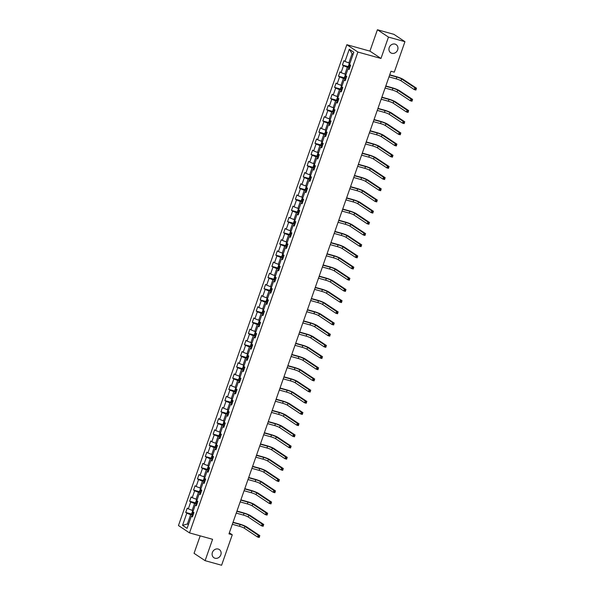 <?xml version="1.0" encoding="UTF-8"?>
<svg xmlns="http://www.w3.org/2000/svg" width="595" height="595" viewBox="0 0 595 595"><rect width="100%" height="100%" fill="white"/><g stroke="black" fill="none" stroke-linecap="round" stroke-linejoin="round"><path stroke-width="0.89" d="M218.224 549.051A4.901 4.336 -56.4 0 1 219.332 549.557A4.901 4.336 -56.4 0 1 220.567 555.44A4.901 4.336 -56.4 0 1 215.003 558.229A4.901 4.336 -56.4 0 1 213.903 557.723A4.901 4.336 -56.4 0 1 212.66 551.833A4.901 4.336 -56.4 0 1 218.224 549.051M395.05 44.112A4.901 4.336 -56.4 0 1 396.151 44.618A4.901 4.336 -56.4 0 1 397.393 50.508A4.901 4.336 -56.4 0 1 391.83 53.29A4.901 4.336 -56.4 0 1 390.722 52.791A4.901 4.336 -56.4 0 1 389.487 46.901A4.901 4.336 -56.4 0 1 395.05 44.112M200.18 535.857L194.059 553.328L205.104 560.668L221.593 565.25L232.266 534.779L229.328 532.822M346.848 44.707L178.463 525.549L189.508 532.889L357.9 52.048L346.848 44.707L369.926 51.118L380.978 58.459L388.461 37.091L377.416 29.75L369.926 51.118M377.416 29.75L393.897 34.331L404.95 41.672L388.461 37.091M192.713 516.118L191.352 516.17L192.438 516.899L193.948 512.593L192.862 511.871L195.272 504.984L196.357 505.713L197.867 501.406L196.774 500.685L199.184 493.805L200.277 494.527L201.779 490.221L200.694 489.499L203.103 482.619L204.197 483.341L205.699 479.042L204.613 478.313L207.023 471.433L208.109 472.155L209.618 467.856L208.525 467.127L210.935 460.247L212.028 460.969L213.531 456.67L212.445 455.941L214.855 449.061L215.948 449.783L217.45 445.484L216.364 444.755L218.774 437.875L219.86 438.597L221.37 434.298L220.276 433.569L222.686 426.689L223.78 427.411L225.282 423.112L224.196 422.383L226.606 415.503L227.699 416.225L229.201 411.926L228.116 411.197L230.525 404.317L231.611 405.039L233.121 400.74L232.028 400.011L234.437 393.131L235.531 393.853L237.041 389.554L235.947 388.825L238.357 381.945L239.45 382.667L240.953 378.368L239.867 377.639L242.277 370.759L243.362 371.481L244.872 367.182L243.779 366.453L246.189 359.573L247.282 360.295L248.792 355.996L247.699 355.274L250.108 348.387L251.202 349.109L252.704 344.81L251.618 344.089L254.028 337.201L255.114 337.923L256.624 333.624L255.53 332.903L257.947 326.015L259.033 326.737L260.543 322.438L259.45 321.716L261.859 314.829L262.953 315.558L264.455 311.252L263.369 310.531L265.779 303.643L266.865 304.372L268.375 300.066L267.281 299.345L269.699 292.457L270.784 293.186L272.294 288.88L271.201 288.159L273.611 281.271L274.704 282L276.206 277.694L275.121 276.972L277.53 270.085L278.616 270.814L280.126 266.508L279.033 265.787L281.45 258.899L282.536 259.628L284.046 255.322L282.952 254.601L285.362 247.713L286.455 248.442L287.958 244.136L286.872 243.414L289.282 236.527L290.367 237.256L291.877 232.95L290.791 232.229L293.201 225.341L294.287 226.07L295.797 221.764L294.704 221.042L297.113 214.155L298.207 214.884L299.709 210.578L298.623 209.857L301.033 202.977L302.126 203.698L303.629 199.392L302.543 198.671L304.952 191.791L306.038 192.512L307.548 188.206L306.455 187.485L308.864 180.605L309.958 181.326L311.46 177.027L310.374 176.298L312.784 169.419L313.877 170.14L315.38 165.841L314.294 165.113L316.704 158.233L317.789 158.954L319.299 154.655L318.206 153.927L320.616 147.047L321.709 147.768L323.211 143.469L322.126 142.74L324.535 135.861L325.629 136.582L327.131 132.283L326.045 131.554L328.455 124.675L329.541 125.396L331.051 121.097L329.957 120.369L332.367 113.489L333.46 114.21L334.97 109.911L333.877 109.183L336.287 102.303L337.38 103.024L338.882 98.725L337.796 97.996L340.206 91.117L341.292 91.838L342.802 87.539L341.709 86.811L344.118 79.931L345.212 80.652L346.721 76.353L345.628 75.625L348.038 68.745L349.131 69.466L350.634 65.167L349.548 64.446L353.817 52.256L349.272 49.236L352.106 53.632L348.841 62.951L349.957 63.263M191.352 516.17L187.083 528.36L182.546 525.348L186.815 513.158L185.722 512.429L192.118 514.206M349.272 49.236L345.003 61.426L343.917 60.705L342.408 65.004L343.501 65.725L341.091 72.612L339.998 71.883L338.495 76.19L339.581 76.911L337.172 83.798L336.086 83.069L334.576 87.376L335.669 88.097L333.252 94.984L332.166 94.255L330.656 98.562L331.75 99.283L329.34 106.17L328.247 105.441L326.744 109.748L327.83 110.469L325.42 117.356L324.334 116.627L322.825 120.934L323.918 121.655L321.501 128.542L320.415 127.813L318.905 132.12L319.998 132.841L317.589 139.728L316.495 138.999L314.993 143.306L316.079 144.027L313.669 150.914L312.583 150.185L311.073 154.492L312.159 155.213L309.75 162.1L308.664 161.371L307.154 165.678L308.247 166.399L305.837 173.286L304.744 172.557L303.242 176.864L304.328 177.585L301.918 184.472L300.825 183.743L299.322 188.05L300.408 188.771L297.998 195.651L296.912 194.929L295.403 199.236L296.496 199.957L294.086 206.837L292.993 206.115L291.49 210.414L292.576 211.143L290.167 218.023L289.073 217.301L287.571 221.6L288.657 222.329L286.247 229.209L285.161 228.487L283.651 232.786L284.745 233.515L282.335 240.395L281.242 239.673L279.732 243.972L280.825 244.701L278.415 251.581L277.322 250.859L275.82 255.158L276.906 255.887L274.496 262.767L273.41 262.045L271.9 266.344L272.993 267.073L270.584 273.953L269.49 273.231L267.981 277.53L269.074 278.259L266.664 285.139L265.571 284.417L264.068 288.716L265.154 289.445L262.745 296.325L261.659 295.603L260.149 299.902L261.242 300.631L258.832 307.511L257.739 306.789L256.229 311.088L257.323 311.817L254.913 318.697L253.82 317.975L252.317 322.274L253.403 322.996L250.993 329.883L249.907 329.161L248.398 333.46L249.491 334.182L247.074 341.069L245.988 340.347L244.478 344.646L245.571 345.368L243.162 352.255L242.068 351.533L240.566 355.832L241.652 356.554L239.242 363.441L238.156 362.719L236.646 367.018L237.74 367.74L235.322 374.627L234.237 373.898L232.727 378.204L233.82 378.926L231.41 385.813L230.317 385.084L228.815 389.39L229.901 390.112L227.491 396.999L226.405 396.27L224.895 400.576L225.988 401.298L223.571 408.185L222.485 407.456L220.976 411.762L222.069 412.484L219.659 419.371L218.566 418.642L217.063 422.948L218.149 423.67L215.74 430.557L214.654 429.828L213.144 434.134L214.23 434.856L211.82 441.743L210.734 441.014L209.224 445.32L210.318 446.042L207.908 452.929L206.815 452.2L205.312 456.506L206.398 457.228L203.988 464.115L202.895 463.386L201.393 467.692L202.479 468.414L200.069 475.301L198.983 474.572L197.473 478.878L198.566 479.6L196.157 486.479L195.063 485.758L193.561 490.064L194.647 490.786L192.237 497.665L191.144 496.944L189.641 501.243L190.727 501.972L188.317 508.851L187.232 508.13L185.722 512.429M404.95 41.672L394.277 72.144L390.974 71.229L228.971 533.864L232.266 534.779M193.271 510.689L192.155 510.384L194.565 503.496L196.908 504.151M196.633 504.932L195.272 504.984M188.317 508.851L192.155 510.384M190.727 501.972L194.565 503.496M197.19 499.51L196.067 499.198L198.477 492.31L200.82 492.965M200.552 493.746L199.184 493.805M192.237 497.665L196.067 499.198M194.647 490.786L198.477 492.31M201.103 488.324L199.987 488.012L202.397 481.124L204.739 481.779M204.464 482.56L203.103 482.619M196.157 486.479L199.987 488.012M198.566 479.6L202.397 481.124M205.022 477.138L203.907 476.826L206.316 469.938L208.659 470.593M208.384 471.374L207.023 471.433M200.069 475.301L203.907 476.826M202.479 468.414L206.316 469.938M208.942 465.952L207.819 465.64L210.228 458.752L212.571 459.407M212.303 460.188L210.935 460.247M203.988 464.115L207.819 465.64M206.398 457.228L210.228 458.752M212.854 454.766L211.738 454.454L214.148 447.566L216.491 448.221M216.216 449.002L214.855 449.061M207.908 452.929L211.738 454.454M210.318 446.042L214.148 447.566M216.773 443.58L215.658 443.268L218.067 436.38L220.41 437.035M220.135 437.816L218.774 437.875M211.82 441.743L215.658 443.268M214.23 434.856L218.067 436.38M220.693 432.394L219.57 432.082L221.98 425.194L224.33 425.849M224.055 426.63L222.686 426.689M215.74 430.557L219.57 432.082M218.149 423.67L221.98 425.194M224.605 421.208L223.489 420.896L225.899 414.008L228.242 414.663M227.967 415.444L226.606 415.503M219.659 419.371L223.489 420.896M222.069 412.484L225.899 414.008M228.525 410.022L227.409 409.71L229.819 402.822L232.162 403.477M231.886 404.258L230.525 404.317M223.571 408.185L227.409 409.71M225.988 401.298L229.819 402.822M232.444 398.836L231.321 398.524L233.731 391.644L236.081 392.291M235.806 393.072L234.437 393.131M227.491 396.999L231.321 398.524M229.901 390.112L233.731 391.644M236.364 387.65L235.241 387.338L237.65 380.458L239.993 381.105M239.718 381.886L238.357 381.945M231.41 385.813L235.241 387.338M233.82 378.926L237.65 380.458M240.276 376.464L239.16 376.152L241.57 369.272L243.913 369.919M243.638 370.7L242.277 370.759M235.322 374.627L239.16 376.152M237.74 367.74L241.57 369.272M244.195 365.278L243.072 364.966L245.482 358.086L247.832 358.733M247.557 359.514L246.189 359.573M239.242 363.441L243.072 364.966M241.652 356.554L245.482 358.086M248.115 354.092L246.992 353.78L249.402 346.9L251.745 347.547M251.477 348.328L250.108 348.387M243.162 352.255L246.992 353.78M245.571 345.368L249.402 346.9M252.027 342.906L250.912 342.594L253.321 335.714L255.664 336.361M255.389 337.142L254.028 337.201M247.074 341.069L250.912 342.594M249.491 334.182L253.321 335.714M255.947 331.72L254.824 331.408L257.241 324.528L259.584 325.175M259.308 325.956L257.947 326.015M250.993 329.883L254.824 331.408M253.403 322.996L257.241 324.528M259.866 320.534L258.743 320.222L261.153 313.342L263.496 313.989M263.228 314.77L261.859 314.829M254.913 318.697L258.743 320.222M257.323 311.817L261.153 313.342M263.778 309.348L262.663 309.036L265.072 302.156L267.415 302.803M267.14 303.584L265.779 303.643M258.832 307.511L262.663 309.036M261.242 300.631L265.072 302.156M267.698 298.162L266.575 297.85L268.992 290.97L271.335 291.617M271.06 292.398L269.699 292.457M262.745 296.325L266.575 297.85M265.154 289.445L268.992 290.97M271.618 286.976L270.494 286.664L272.904 279.784L275.247 280.431M274.979 281.212L273.611 281.271M266.664 285.139L270.494 286.664M269.074 278.259L272.904 279.784M275.53 275.79L274.414 275.478L276.824 268.598L279.167 269.245M278.891 270.033L277.53 270.085M270.584 273.953L274.414 275.478M272.993 267.073L276.824 268.598M279.449 264.604L278.326 264.292L280.743 257.412L283.086 258.066M282.811 258.847L281.45 258.899M274.496 262.767L278.326 264.292M276.906 255.887L280.743 257.412M283.369 253.418L282.246 253.113L284.655 246.226L286.998 246.88M286.731 247.661L285.362 247.713M278.415 251.581L282.246 253.113M280.825 244.701L284.655 246.226M287.281 242.232L286.165 241.927L288.575 235.04L290.918 235.694M290.643 236.475L289.282 236.527M282.335 240.395L286.165 241.927M284.745 233.515L288.575 235.04M291.2 231.046L290.085 230.741L292.495 223.854L294.837 224.508M294.562 225.289L293.201 225.341M286.247 229.209L290.085 230.741M288.657 222.329L292.495 223.854M295.12 219.86L293.997 219.555L296.407 212.668L298.75 213.322M298.482 214.103L297.113 214.155M290.167 218.023L293.997 219.555M292.576 211.143L296.407 212.668M299.032 208.674L297.916 208.369L300.326 201.482L302.669 202.136M302.394 202.917L301.033 202.977M294.086 206.837L297.916 208.369M296.496 199.957L300.326 201.482M302.952 197.495L301.836 197.183L304.246 190.296L306.589 190.95M306.313 191.731L304.952 191.791M297.998 195.651L301.836 197.183M300.408 188.771L304.246 190.296M306.871 186.309L305.748 185.997L308.158 179.11L310.501 179.764M310.233 180.545L308.864 180.605M301.918 184.472L305.748 185.997M304.328 177.585L308.158 179.11M310.783 175.123L309.668 174.811L312.078 167.924L314.42 168.578M314.145 169.359L312.784 169.419M305.837 173.286L309.668 174.811M308.247 166.399L312.078 167.924M314.703 163.937L313.587 163.625L315.997 156.738L318.34 157.392M318.065 158.173L316.704 158.233M309.75 162.1L313.587 163.625M312.159 155.213L315.997 156.738M318.623 152.751L317.499 152.439L319.909 145.552L322.259 146.206M321.984 146.987L320.616 147.047M313.669 150.914L317.499 152.439M316.079 144.027L319.909 145.552M322.535 141.565L321.419 141.253L323.829 134.366L326.172 135.02M325.896 135.801L324.535 135.861M317.589 139.728L321.419 141.253M319.998 132.841L323.829 134.366M326.454 130.379L325.339 130.067L327.748 123.18L330.091 123.834M329.816 124.615L328.455 124.675M321.501 128.542L325.339 130.067M323.918 121.655L327.748 123.18M330.374 119.193L329.251 118.881L331.66 111.994L334.011 112.648M333.736 113.429L332.367 113.489M325.42 117.356L329.251 118.881M327.83 110.469L331.66 111.994M334.293 108.007L333.17 107.695L335.58 100.808L337.923 101.462M337.648 102.243L336.287 102.303M329.34 106.17L333.17 107.695M331.75 99.283L335.58 100.808M338.205 96.821L337.09 96.509L339.5 89.629L341.842 90.276M341.567 91.057L340.206 91.117M333.252 94.984L337.09 96.509M335.669 88.097L339.5 89.629M342.125 85.635L341.002 85.323L343.412 78.443L345.762 79.09M345.487 79.871L344.118 79.931M337.172 83.798L341.002 85.323M339.581 76.911L343.412 78.443M346.045 74.449L344.921 74.137L347.331 67.257L349.674 67.904M349.406 68.685L348.038 68.745M341.091 72.612L344.921 74.137M343.501 65.725L347.331 67.257M345.003 61.426L348.841 62.951M205.104 560.668L212.586 539.301L189.508 532.889M380.978 58.459L357.9 52.048M353.103 54.294L352.106 53.632M188.503 524.314L187.38 524.002L188.377 524.664M192.988 515.337L190.645 514.682L187.38 524.002L182.546 525.348M186.815 513.158L190.645 514.682M342.408 65.004L348.811 66.781M338.495 76.19L344.892 77.967M334.576 87.376L340.972 89.153M330.656 98.562L337.06 100.339M326.744 109.748L333.141 111.525M322.825 120.934L329.221 122.711M318.905 132.12L325.309 133.897M314.993 143.306L321.389 145.083M311.073 154.492L317.47 156.269M307.154 165.678L313.558 167.455M303.242 176.864L309.638 178.641M299.322 188.05L305.718 189.827M295.403 199.236L301.799 201.006M291.49 210.414L297.887 212.192M287.571 221.6L293.967 223.378M283.651 232.786L290.048 234.564M279.732 243.972L286.136 245.75M275.82 255.158L282.216 256.936M271.9 266.344L278.296 268.122M267.981 277.53L274.384 279.308M264.068 288.716L270.465 290.494M260.149 299.902L266.545 301.68M256.229 311.088L262.633 312.866M252.317 322.274L258.713 324.052M248.398 333.46L254.794 335.238M244.478 344.646L250.882 346.424M240.566 355.832L246.962 357.61M236.646 367.018L243.043 368.796M232.727 378.204L239.13 379.982M228.815 389.39L235.211 391.168M224.895 400.576L231.291 402.354M220.976 411.762L227.379 413.54M217.063 422.948L223.46 424.726M213.144 434.134L219.54 435.912M209.224 445.32L215.628 447.098M205.312 456.506L211.708 458.284M201.393 467.692L207.789 469.47M197.473 478.878L203.869 480.656M193.561 490.064L199.957 491.834M189.641 501.243L196.038 503.02M349.905 63.42L349.258 63.658L348.506 65.814L348.856 66.923L349.853 67.406M389.004 76.859L396.203 78.86A3.83 0.498 -160.7 0 1 400.993 80.764L414.261 89.585L414.894 87.792L416.537 88.253L403.269 79.433A5.749 0.744 19.3 0 0 396.084 76.569L389.725 74.799M350.626 65.182L349.934 64.877L349.637 65.733L350.329 66.045M389.636 75.067L396.828 77.06A3.83 0.498 -160.7 0 1 401.618 78.971L414.894 87.792L415.585 88.729L415.332 89.443L415.994 89.629L416.247 88.908L415.585 88.729M416.247 88.908L415.912 90.046L414.261 89.585L415.332 89.443M415.912 90.046L415.994 89.629M345.985 74.606L345.345 74.844L344.587 77L344.936 78.109L345.933 78.592M385.091 88.045L392.284 90.038A3.83 0.498 -160.7 0 1 397.073 91.95L410.349 100.771L410.974 98.978L412.625 99.439L399.349 90.619A5.749 0.744 19.3 0 0 392.164 87.755L385.813 85.985M346.714 76.368L346.022 76.063L345.717 76.919L346.409 77.231M385.716 86.253L392.908 88.246A3.83 0.498 -160.7 0 1 397.698 90.157L410.974 98.978L411.666 99.915L411.42 100.629L412.075 100.815L412.328 100.094L411.666 99.915M412.328 100.094L411.993 101.232L410.349 100.771L411.42 100.629M411.993 101.232L412.075 100.815M342.073 85.792L341.426 86.03L340.675 88.186L341.009 89.272L342.013 89.778M381.172 99.231L388.364 101.224A3.83 0.498 -160.7 0 1 393.154 103.136L406.43 111.957L407.054 110.164L408.705 110.625L395.43 101.805A5.749 0.744 19.3 0 0 388.245 98.941L381.893 97.171M341.009 89.272L341.842 86.9M342.794 87.554L342.103 87.242L341.805 88.105L342.497 88.417M381.804 97.439L388.996 99.432A3.83 0.498 -160.7 0 1 393.786 101.343L407.054 110.164L407.754 111.101L407.501 111.815L408.163 112.001L408.408 111.28L407.754 111.101M408.408 111.28L408.073 112.418L406.43 111.957L407.501 111.815M408.073 112.418L408.163 112.001M338.153 96.978L337.506 97.216L336.755 99.365L337.105 100.481L338.101 100.964M377.252 110.417L384.452 112.41A3.83 0.498 -160.7 0 1 389.242 114.322L402.51 123.143L403.142 121.35L404.786 121.811L391.517 112.99A5.749 0.744 19.3 0 0 384.333 110.127L377.974 108.357M338.875 98.74L338.183 98.428L337.886 99.291L338.577 99.603M377.885 108.625L385.077 110.618A3.83 0.498 -160.7 0 1 389.866 112.529L403.142 121.35L403.834 122.287L403.581 123.001L404.243 123.187L404.496 122.466L403.834 122.287M404.496 122.466L404.161 123.604L402.51 123.143L403.581 123.001M404.161 123.604L404.243 123.187M334.234 108.164L333.594 108.402L332.836 110.551L333.185 111.667L334.182 112.15M373.34 121.603L380.532 123.596A3.83 0.498 -160.7 0 1 385.322 125.508L398.59 134.329L399.223 132.536L400.874 132.997L387.598 124.169A5.749 0.744 19.3 0 0 380.413 121.313L374.062 119.543M334.963 109.926L334.271 109.614L333.966 110.477L334.658 110.789M373.965 119.811L381.157 121.804A3.83 0.498 -160.7 0 1 385.947 123.715L399.223 132.536L399.914 133.466L399.662 134.187L400.323 134.373L400.576 133.652L399.914 133.466M400.576 133.652L400.242 134.79L398.59 134.329L399.662 134.187M400.242 134.79L400.323 134.373M330.322 119.35L329.675 119.588L328.923 121.737L329.266 122.853L330.262 123.336M369.421 132.789L376.613 134.782A3.83 0.498 -160.7 0 1 381.402 136.694L394.678 145.515L395.303 143.722L396.954 144.183L383.678 135.355A5.749 0.744 19.3 0 0 376.494 132.499L370.142 130.729M331.043 121.112L330.351 120.8L330.054 121.663L330.746 121.975M370.045 130.997L377.245 132.99A3.83 0.498 -160.7 0 1 382.035 134.901L395.303 143.722L396.002 144.652L395.749 145.373L396.404 145.552L396.657 144.838L396.002 144.652M396.657 144.838L396.322 145.976L394.678 145.515L395.749 145.373M396.322 145.976L396.404 145.552M326.402 130.528L325.755 130.774L325.004 132.923L325.339 134.009L326.35 134.522M365.501 143.975L372.701 145.968A3.83 0.498 -160.7 0 1 377.49 147.88L390.759 156.701L391.391 154.908L393.035 155.362L379.766 146.541A5.749 0.744 19.3 0 0 372.582 143.685L366.222 141.915M325.339 134.009L326.172 131.644M327.124 132.298L326.432 131.986L326.134 132.849L326.826 133.161M366.133 142.183L373.325 144.176A3.83 0.498 -160.7 0 1 378.115 146.087L391.391 154.908L392.083 155.838L391.83 156.559L392.492 156.738L392.745 156.024L392.083 155.838M392.745 156.024L392.41 157.162L390.759 156.701L391.83 156.559M392.41 157.162L392.492 156.738M322.483 141.714L321.843 141.96L321.084 144.109L321.434 145.225L322.43 145.708M361.589 155.161L368.781 157.154A3.83 0.498 -160.7 0 1 373.571 159.066L386.839 167.887L387.471 166.094L389.115 166.548L375.847 157.727A5.749 0.744 19.3 0 0 368.662 154.871L362.31 153.101M323.211 143.484L322.52 143.172L322.215 144.035L322.907 144.347M362.214 153.369L369.406 155.362A3.83 0.498 -160.7 0 1 374.196 157.273L387.471 166.094L388.163 167.024L387.91 167.745L388.572 167.924L388.825 167.21L388.163 167.024M388.825 167.21L388.49 168.34L386.839 167.887L387.91 167.745M388.49 168.34L388.572 167.924M318.57 152.9L317.923 153.146L317.172 155.295L317.514 156.411L318.511 156.894M357.669 166.347L364.861 168.34A3.83 0.498 -160.7 0 1 369.651 170.252L382.927 179.073L383.552 177.28L385.203 177.734L371.927 168.913A5.749 0.744 19.3 0 0 364.742 166.05L358.391 164.287M319.292 154.67L318.6 154.358L318.295 155.221L318.994 155.533M358.294 164.555L365.494 166.548A3.83 0.498 -160.7 0 1 370.283 168.459L383.552 177.28L384.251 178.21L383.998 178.931L384.653 179.11L384.906 178.396L384.251 178.21M384.906 178.396L384.571 179.526L382.927 179.073L383.998 178.931M384.571 179.526L384.653 179.11M314.651 164.086L314.004 164.332L313.253 166.481L313.602 167.597L314.599 168.08M353.75 177.533L360.942 179.526A3.83 0.498 -160.7 0 1 365.739 181.438L379.008 190.259L379.632 188.466L381.283 188.92L368.015 180.099A5.749 0.744 19.3 0 0 360.83 177.236L354.471 175.473M315.372 165.856L314.681 165.544L314.383 166.407L315.075 166.712M354.382 175.741L361.574 177.734A3.83 0.498 -160.7 0 1 366.364 179.645L379.632 188.466L380.331 189.396L380.079 190.117L380.74 190.296L380.993 189.582L380.331 189.396M380.993 189.582L380.659 190.712L379.008 190.259L380.079 190.117M380.659 190.712L380.74 190.296M310.731 175.272L310.092 175.518L309.333 177.667L309.683 178.783L310.679 179.266M349.838 188.719L357.03 190.712A3.83 0.498 -160.7 0 1 361.82 192.624L375.088 201.445L375.72 199.652L377.364 200.106L364.095 191.285A5.749 0.744 19.3 0 0 356.911 188.422L350.552 186.659M311.46 177.042L310.769 176.73L310.464 177.593L311.155 177.898M350.462 186.919L357.654 188.92A3.83 0.498 -160.7 0 1 362.444 190.831L375.72 199.652L376.412 200.582L376.159 201.303L376.821 201.482L377.074 200.768L376.412 200.582M377.074 200.768L376.739 201.898L375.088 201.445L376.159 201.303M376.739 201.898L376.821 201.482M306.812 186.458L306.172 186.704L305.421 188.853L305.756 189.939L306.76 190.452M345.918 199.898L353.11 201.898A3.83 0.498 -160.7 0 1 357.9 203.81L371.176 212.631L371.801 210.838L373.452 211.292L360.176 202.471A5.749 0.744 19.3 0 0 352.991 199.608L346.64 197.845M305.756 189.939L306.589 187.574M307.541 188.228L306.849 187.916L306.544 188.779L307.236 189.084M346.543 198.105L353.742 200.106A3.83 0.498 -160.7 0 1 358.532 202.017L371.801 210.838L372.492 211.768L372.247 212.489L372.901 212.668L373.154 211.954L372.492 211.768M373.154 211.954L372.82 213.084L371.176 212.631L372.247 212.489M372.82 213.084L372.901 212.668M302.9 197.644L302.253 197.89L301.501 200.039L301.851 201.155L302.848 201.638M341.999 211.084L349.191 213.084A3.83 0.498 -160.7 0 1 353.98 214.996L367.256 223.817L367.881 222.024L369.532 222.478L356.264 213.657A5.749 0.744 19.3 0 0 349.072 210.794L342.72 209.031M303.621 199.414L302.929 199.102L302.632 199.965L303.324 200.27M342.631 209.291L349.823 211.292A3.83 0.498 -160.7 0 1 354.613 213.203L367.881 222.024L368.58 222.954L368.327 223.675L368.989 223.854L369.235 223.14L368.58 222.954M369.235 223.14L368.907 224.27L367.256 223.817L368.327 223.675M368.907 224.27L368.989 223.854M298.98 208.83L298.34 209.076L297.582 211.225L297.931 212.341L298.928 212.817M338.086 222.27L345.279 224.27A3.83 0.498 -160.7 0 1 350.068 226.182L363.337 235.003L363.969 233.21L365.613 233.664L352.344 224.843A5.749 0.744 19.3 0 0 345.159 221.98L338.8 220.217M299.709 210.6L299.017 210.288L298.712 211.151L299.404 211.456M338.711 220.477L345.903 222.478A3.83 0.498 -160.7 0 1 350.693 224.389L363.969 233.21L364.661 234.14L364.408 234.861L365.07 235.04L365.323 234.326L364.661 234.14M365.323 234.326L364.988 235.456L363.337 235.003L364.408 234.861M364.988 235.456L365.07 235.04M295.061 220.016L294.421 220.262L293.67 222.411L294.012 223.527L295.008 224.003M334.167 233.456L341.359 235.456A3.83 0.498 -160.7 0 1 346.149 237.368L359.425 246.189L360.049 244.396L361.701 244.85L348.425 236.029A5.749 0.744 19.3 0 0 341.24 233.166L334.888 231.403M295.789 221.786L295.098 221.474L294.793 222.337L295.484 222.642M334.792 231.663L341.984 233.664A3.83 0.498 -160.7 0 1 346.781 235.575L360.049 244.396L360.741 245.326L360.496 246.04L361.15 246.226L361.403 245.512L360.741 245.326M361.403 245.512L361.068 246.642L359.425 246.189L360.496 246.04M361.068 246.642L361.15 246.226M291.148 231.202L290.501 231.448L289.75 233.597L290.1 234.713L291.096 235.189M330.247 244.642L337.439 246.642A3.83 0.498 -160.7 0 1 342.229 248.554L355.505 257.375L356.13 255.582L357.781 256.036L344.512 247.215A5.749 0.744 19.3 0 0 337.32 244.352L330.969 242.589M291.87 232.972L291.178 232.66L290.881 233.523L291.572 233.828M330.88 242.849L338.072 244.85A3.83 0.498 -160.7 0 1 342.861 246.754L356.13 255.582L356.829 256.512L356.576 257.226L357.238 257.412L357.483 256.698L356.829 256.512M357.483 256.698L357.156 257.828L355.505 257.375L356.576 257.226M357.156 257.828L357.238 257.412M287.229 242.388L286.589 242.634L285.831 244.783L286.18 245.899L287.177 246.375M326.335 255.828L333.527 257.828A3.83 0.498 -160.7 0 1 338.317 259.732L351.586 268.561L352.218 266.768L353.861 267.222L340.593 258.401A5.749 0.744 19.3 0 0 333.408 255.538L327.049 253.775M287.958 244.158L287.266 243.846L286.961 244.709L287.653 245.014M326.96 254.035L334.152 256.036A3.83 0.498 -160.7 0 1 338.942 257.94L352.218 266.768L352.909 267.698L352.657 268.412L353.318 268.598L353.571 267.884L352.909 267.698M353.571 267.884L353.237 269.014L351.586 268.561L352.657 268.412M353.237 269.014L353.318 268.598M283.309 253.574L282.67 253.82L281.918 255.969L282.261 257.085L283.257 257.561M322.416 267.014L329.608 269.014A3.83 0.498 -160.7 0 1 334.397 270.918L347.673 279.747L348.298 277.954L349.949 278.408L336.673 269.587A5.749 0.744 19.3 0 0 329.489 266.724L323.137 264.961M284.038 255.337L283.346 255.032L283.041 255.895L283.733 256.2M323.04 265.221L330.232 267.222A3.83 0.498 -160.7 0 1 335.022 269.126L348.298 277.954L348.99 278.884L348.744 279.598L349.399 279.784L349.652 279.07L348.99 278.884M349.652 279.07L349.317 280.2L347.673 279.747L348.744 279.598M349.317 280.2L349.399 279.784M279.397 264.76L278.75 265.006L277.999 267.155L278.341 268.271L279.345 268.747M318.496 278.2L325.688 280.2A3.83 0.498 -160.7 0 1 330.478 282.104L343.754 290.925L344.379 289.133L346.03 289.594L332.754 280.773A5.749 0.744 19.3 0 0 325.569 277.91L319.217 276.147M280.119 266.523L279.427 266.218L279.129 267.081L279.821 267.386M319.128 276.407L326.32 278.408A3.83 0.498 -160.7 0 1 331.11 280.312L344.379 289.133L345.078 290.07L344.825 290.784L345.487 290.97L345.732 290.256L345.078 290.07M345.732 290.256L345.405 291.386L343.754 290.925L344.825 290.784M345.405 291.386L345.487 290.97M275.478 275.946L274.838 276.192L274.079 278.341L274.429 279.457L275.425 279.933M314.584 289.386L321.776 291.386A3.83 0.498 -160.7 0 1 326.566 293.29L339.834 302.111L340.466 300.319L342.11 300.78L328.842 291.959A5.749 0.744 19.3 0 0 321.657 289.096L315.298 287.333M276.206 277.709L275.507 277.404L275.21 278.267L275.901 278.572M315.209 287.593L322.401 289.594A3.83 0.498 -160.7 0 1 327.191 291.498L340.466 300.319L341.158 301.256L340.905 301.97L341.567 302.156L341.82 301.442L341.158 301.256M341.82 301.442L341.485 302.572L339.834 302.111L340.905 301.97M341.485 302.572L341.567 302.156M271.558 287.132L270.918 287.378L270.167 289.527L270.509 290.643L271.506 291.119M310.664 300.572L317.856 302.572A3.83 0.498 -160.7 0 1 322.646 304.476L335.922 313.297L336.547 311.505L338.198 311.966L324.922 303.145A5.749 0.744 19.3 0 0 317.737 300.282L311.386 298.519M272.287 288.895L271.595 288.59L271.29 289.453L271.982 289.758M311.289 298.779L318.481 300.78A3.83 0.498 -160.7 0 1 323.271 302.684L336.547 311.505L337.239 312.442L336.993 313.156L337.648 313.342L337.901 312.62L337.239 312.442M337.901 312.62L337.566 313.758L335.922 313.297L336.993 313.156M337.566 313.758L337.648 313.342M267.646 298.318L266.999 298.564L266.248 300.713L266.582 301.799L267.594 302.305M306.745 311.758L313.937 313.758A3.83 0.498 -160.7 0 1 318.727 315.662L332.003 324.483L332.627 322.691L334.278 323.152L321.003 314.331A5.749 0.744 19.3 0 0 313.818 311.468L307.466 309.705M266.582 301.799L267.415 299.426M268.367 300.081L267.676 299.776L267.378 300.631L268.07 300.944M307.377 309.965L314.569 311.966A3.83 0.498 -160.7 0 1 319.359 313.87L332.627 322.691L333.326 323.628L333.074 324.342L333.736 324.528L333.981 323.806L333.326 323.628M333.981 323.806L333.654 324.944L332.003 324.483L333.074 324.342M333.654 324.944L333.736 324.528M263.726 309.504L263.079 309.75L262.328 311.899L262.678 313.015L263.674 313.491M302.833 322.944L310.025 324.944A3.83 0.498 -160.7 0 1 314.815 326.848L328.083 335.669L328.715 333.877L330.359 334.338L317.09 325.517A5.749 0.744 19.3 0 0 309.906 322.654L303.547 320.891M264.455 311.267L263.756 310.962L263.459 311.817L264.15 312.13M303.457 321.151L310.649 323.152A3.83 0.498 -160.7 0 1 315.439 325.056L328.715 333.877L329.407 334.814L329.154 335.528L329.816 335.714L330.069 334.992L329.407 334.814M330.069 334.992L329.734 336.13L328.083 335.669L329.154 335.528M329.734 336.13L329.816 335.714M259.807 320.69L259.167 320.936L258.416 323.085L258.758 324.201L259.755 324.677M298.913 334.13L306.105 336.13A3.83 0.498 -160.7 0 1 310.895 338.034L324.171 346.855L324.796 345.063L326.447 345.524L313.171 336.703A5.749 0.744 19.3 0 0 305.986 333.84L299.635 332.077M260.536 322.453L259.844 322.148L259.539 323.003L260.231 323.316M299.538 332.337L306.73 334.338A3.83 0.498 -160.7 0 1 311.52 336.242L324.796 345.063L325.487 346L325.242 346.714L325.896 346.9L326.149 346.178L325.487 346M326.149 346.178L325.815 347.316L324.171 346.855L325.242 346.714M325.815 347.316L325.896 346.9M255.895 331.876L255.248 332.114L254.496 334.271L254.839 335.379L255.835 335.863M294.994 345.316L302.186 347.316A3.83 0.498 -160.7 0 1 306.975 349.22L320.251 358.041L320.876 356.249L322.527 356.71L309.251 347.889A5.749 0.744 19.3 0 0 302.067 345.026L295.715 343.263M256.616 333.639L255.924 333.334L255.627 334.189L256.319 334.502M295.626 343.523L302.818 345.524A3.83 0.498 -160.7 0 1 307.608 347.428L320.876 356.249L321.575 357.186L321.322 357.9L321.984 358.086L322.23 357.364L321.575 357.186M322.23 357.364L321.902 358.502L320.251 358.041L321.322 357.9M321.902 358.502L321.984 358.086M251.975 343.062L251.328 343.3L250.577 345.457L250.926 346.565L251.923 347.049M291.074 356.502L298.274 358.502A3.83 0.498 -160.7 0 1 303.063 360.406L316.332 369.227L316.964 367.435L318.608 367.896L305.339 359.075A5.749 0.744 19.3 0 0 298.154 356.212L291.795 354.449M252.697 344.825L252.005 344.52L251.707 345.375L252.399 345.688M291.706 354.709L298.898 356.71A3.83 0.498 -160.7 0 1 303.688 358.614L316.964 367.435L317.656 368.372L317.403 369.086L318.065 369.272L318.318 368.55L317.656 368.372M318.318 368.55L317.983 369.688L316.332 369.227L317.403 369.086M317.983 369.688L318.065 369.272M248.055 354.248L247.416 354.486L246.657 356.643L246.999 357.729L248.003 358.235M287.162 367.688L294.354 369.688A3.83 0.498 -160.7 0 1 299.144 371.592L312.42 380.413L313.044 378.621L314.696 379.082L301.42 370.261A5.749 0.744 19.3 0 0 294.235 367.398L287.883 365.628M246.999 357.729L247.825 355.356M248.784 356.011L248.093 355.706L247.788 356.561L248.479 356.874M287.787 365.895L294.979 367.896A3.83 0.498 -160.7 0 1 299.768 369.8L313.044 378.621L313.736 379.558L313.491 380.272L314.145 380.458L314.398 379.736L313.736 379.558M314.398 379.736L314.063 380.874L312.42 380.413L313.491 380.272M314.063 380.874L314.145 380.458M244.143 365.434L243.496 365.672L242.745 367.829L243.087 368.937L244.084 369.421M283.242 378.874L290.434 380.867A3.83 0.498 -160.7 0 1 295.224 382.778L308.5 391.599L309.125 389.807L310.776 390.268L297.5 381.447A5.749 0.744 19.3 0 0 290.315 378.584L283.964 376.813M244.865 367.197L244.173 366.892L243.876 367.747L244.567 368.06M283.875 377.081L291.067 379.075A3.83 0.498 -160.7 0 1 295.856 380.986L309.125 389.807L309.824 390.744L309.571 391.458L310.233 391.644L310.478 390.922L309.824 390.744M310.478 390.922L310.144 392.06L308.5 391.599L309.571 391.458M310.144 392.06L310.233 391.644M240.224 376.62L239.577 376.858L238.826 379.015L239.175 380.123L240.172 380.607M279.323 390.06L286.522 392.053A3.83 0.498 -160.7 0 1 291.312 393.964L304.58 402.785L305.213 400.993L306.856 401.454L293.588 392.633A5.749 0.744 19.3 0 0 286.403 389.77L280.044 387.999M240.945 378.383L240.254 378.078L239.956 378.933L240.648 379.246M279.955 388.267L287.147 390.261A3.83 0.498 -160.7 0 1 291.937 392.172L305.213 400.993L305.904 401.93L305.651 402.644L306.313 402.83L306.566 402.108L305.904 401.93M306.566 402.108L306.232 403.246L304.58 402.785L305.651 402.644M306.232 403.246L306.313 402.83M236.304 387.806L235.665 388.044L234.906 390.201L235.256 391.309L236.252 391.793M275.411 401.246L282.603 403.239A3.83 0.498 -160.7 0 1 287.392 405.15L300.661 413.971L301.293 412.179L302.944 412.64L289.668 403.819A5.749 0.744 19.3 0 0 282.484 400.956L276.132 399.186M237.033 389.569L236.341 389.256L236.037 390.119L236.728 390.432M276.035 399.453L283.227 401.447A3.83 0.498 -160.7 0 1 288.017 403.358L301.293 412.179L301.985 413.116L301.732 413.83L302.394 414.016L302.647 413.294L301.985 413.116M302.647 413.294L302.312 414.432L300.661 413.971L301.732 413.83M302.312 414.432L302.394 414.016M232.392 398.992L231.745 399.23L230.994 401.38L231.329 402.473L232.333 402.979M271.491 412.432L278.683 414.425A3.83 0.498 -160.7 0 1 283.473 416.336L296.749 425.157L297.374 423.365L299.025 423.826L285.749 414.998A5.749 0.744 19.3 0 0 278.564 412.142L272.213 410.372M231.329 402.473L232.162 400.1M233.114 400.755L232.422 400.442L232.117 401.305L232.816 401.618M272.116 410.639L279.315 412.632A3.83 0.498 -160.7 0 1 284.105 414.544L297.374 423.365L298.073 424.295L297.82 425.016L298.474 425.202L298.727 424.48L298.073 424.295M298.727 424.48L298.392 425.618L296.749 425.157L297.82 425.016M298.392 425.618L298.474 425.202M228.473 410.178L227.826 410.416L227.074 412.566L227.424 413.681L228.421 414.165M267.572 423.618L274.771 425.611A3.83 0.498 -160.7 0 1 279.561 427.522L292.829 436.343L293.461 434.551L295.105 435.012L281.837 426.184A5.749 0.744 19.3 0 0 274.652 423.328L268.293 421.558M229.194 411.941L228.502 411.628L228.205 412.491L228.897 412.804M268.204 421.825L275.396 423.819A3.83 0.498 -160.7 0 1 280.186 425.73L293.461 434.551L294.153 435.481L293.9 436.202L294.562 436.38L294.815 435.666L294.153 435.481M294.815 435.666L294.48 436.804L292.829 436.343L293.9 436.202M294.48 436.804L294.562 436.38M224.553 421.364L223.913 421.602L223.155 423.752L223.504 424.867L224.501 425.351M263.659 434.804L270.851 436.797A3.83 0.498 -160.7 0 1 275.641 438.708L288.91 447.529L289.542 445.737L291.186 446.198L277.917 437.37A5.749 0.744 19.3 0 0 270.732 434.514L264.373 432.744M225.282 423.127L224.59 422.814L224.285 423.677L224.977 423.99M264.284 433.011L271.476 435.005A3.83 0.498 -160.7 0 1 276.266 436.916L289.542 445.737L290.234 446.666L289.981 447.388L290.643 447.566L290.896 446.852L290.234 446.666M290.896 446.852L290.561 447.99L288.91 447.529L289.981 447.388M290.561 447.99L290.643 447.566M220.641 432.543L219.994 432.788L219.243 434.938L219.585 436.053L220.581 436.537M259.74 445.99L266.932 447.983A3.83 0.498 -160.7 0 1 271.722 449.894L284.998 458.715L285.622 456.923L287.273 457.377L273.998 448.556A5.749 0.744 19.3 0 0 266.813 445.7L260.461 443.93M221.362 434.313L220.671 434L220.366 434.863L221.065 435.176M260.365 444.197L267.564 446.19A3.83 0.498 -160.7 0 1 272.354 448.102L285.622 456.923L286.321 457.853L286.069 458.574L286.723 458.752L286.976 458.038L286.321 457.853M286.976 458.038L286.641 459.169L284.998 458.715L286.069 458.574M286.641 459.169L286.723 458.752M216.721 443.729L216.074 443.974L215.323 446.124L215.673 447.239L216.669 447.723M255.82 457.176L263.012 459.169A3.83 0.498 -160.7 0 1 267.81 461.08L281.078 469.901L281.703 468.109L283.354 468.562L270.085 459.742A5.749 0.744 19.3 0 0 262.901 456.886L256.542 455.115M217.443 445.499L216.751 445.186L216.454 446.049L217.145 446.362M256.452 455.383L263.644 457.377A3.83 0.498 -160.7 0 1 268.434 459.288L281.703 468.109L282.402 469.038L282.149 469.76L282.811 469.938L283.064 469.224L282.402 469.038M283.064 469.224L282.729 470.355L281.078 469.901L282.149 469.76M282.729 470.355L282.811 469.938M212.802 454.915L212.162 455.16L211.404 457.31L211.746 458.395L212.75 458.909M251.908 468.362L259.1 470.355A3.83 0.498 -160.7 0 1 263.89 472.266L277.158 481.087L277.791 479.295L279.434 479.748L266.166 470.928A5.749 0.744 19.3 0 0 258.981 468.064L252.622 466.302M211.746 458.395L212.571 456.03M213.531 456.685L212.839 456.372L212.534 457.235L213.226 457.54M252.533 466.569L259.725 468.562A3.83 0.498 -160.7 0 1 264.515 470.474L277.791 479.295L278.482 480.224L278.229 480.946L278.891 481.124L279.144 480.41L278.482 480.224M279.144 480.41L278.81 481.541L277.158 481.087L278.229 480.946M278.81 481.541L278.891 481.124M208.882 466.101L208.243 466.346L207.491 468.496L207.834 469.611L208.83 470.095M247.989 479.548L255.181 481.541A3.83 0.498 -160.7 0 1 259.97 483.452L273.246 492.273L273.871 490.481L275.522 490.935L262.246 482.114A5.749 0.744 19.3 0 0 255.062 479.25L248.71 477.488M209.611 467.871L208.919 467.558L208.614 468.421L209.306 468.726M248.613 477.755L255.813 479.748A3.83 0.498 -160.7 0 1 260.603 481.66L273.871 490.481L274.563 491.411L274.317 492.132L274.972 492.31L275.225 491.596L274.563 491.411M275.225 491.596L274.89 492.727L273.246 492.273L274.317 492.132M274.89 492.727L274.972 492.31M204.97 477.287L204.323 477.532L203.572 479.682L203.921 480.797L204.918 481.281M244.069 490.726L251.261 492.727A3.83 0.498 -160.7 0 1 256.051 494.638L269.327 503.459L269.952 501.667L271.603 502.12L258.334 493.3A5.749 0.744 19.3 0 0 251.142 490.436L244.79 488.673M205.692 479.057L205 478.744L204.702 479.607L205.394 479.912M244.701 488.934L251.893 490.935A3.83 0.498 -160.7 0 1 256.683 492.846L269.952 501.667L270.651 502.596L270.398 503.318L271.06 503.496L271.305 502.782L270.651 502.596M271.305 502.782L270.978 503.913L269.327 503.459L270.398 503.318M270.978 503.913L271.06 503.496M201.05 488.473L200.411 488.718L199.652 490.868L200.002 491.983L200.998 492.467M240.157 501.912L247.349 503.913A3.83 0.498 -160.7 0 1 252.139 505.824L265.407 514.645L266.039 512.853L267.683 513.307L254.415 504.486A5.749 0.744 19.3 0 0 247.23 501.622L240.871 499.86M201.779 490.243L201.088 489.93L200.783 490.793L201.474 491.098M240.782 500.12L247.974 502.12A3.83 0.498 -160.7 0 1 252.763 504.032L266.039 512.853L266.731 513.783L266.478 514.504L267.14 514.682L267.393 513.968L266.731 513.783M267.393 513.968L267.058 515.099L265.407 514.645L266.478 514.504M267.058 515.099L267.14 514.682M197.131 499.659L196.491 499.904L195.74 502.054L196.082 503.169L197.079 503.653M236.237 513.098L243.429 515.099A3.83 0.498 -160.7 0 1 248.219 517.01L261.495 525.831L262.12 524.039L263.771 524.493L250.495 515.672A5.749 0.744 19.3 0 0 243.31 512.808L236.959 511.046M197.86 501.429L197.168 501.116L196.863 501.979L197.555 502.284M236.862 511.306L244.054 513.307A3.83 0.498 -160.7 0 1 248.851 515.218L262.12 524.039L262.812 524.969L262.566 525.69L263.221 525.868L263.473 525.154L262.812 524.969M263.473 525.154L263.139 526.285L261.495 525.831L262.566 525.69M263.139 526.285L263.221 525.868M193.219 510.845L192.572 511.09L191.821 513.24L192.17 514.355L193.167 514.831M232.318 524.284L239.51 526.285A3.83 0.498 -160.7 0 1 244.3 528.196L257.575 537.017L258.2 535.225L259.851 535.678L246.583 526.858A5.749 0.744 19.3 0 0 239.391 523.994L233.039 522.231M193.94 512.615L193.249 512.302L192.951 513.165L193.643 513.47M232.95 522.492L240.142 524.493A3.83 0.498 -160.7 0 1 244.932 526.404L258.2 535.225L258.899 536.154L258.647 536.876L259.308 537.054L259.554 536.34L258.899 536.154M259.554 536.34L259.227 537.471L257.575 537.017L258.647 536.876M259.227 537.471L259.308 537.054M349.674 64.528L348.849 66.9M396.828 77.06L396.203 78.86M401.618 78.971L400.993 80.764M350.366 65.941L349.637 65.733M345.755 75.714L344.929 78.086M392.908 88.246L392.284 90.038M397.698 90.157L397.073 91.95M346.446 77.119L345.717 76.919M388.996 99.432L388.364 101.224M393.786 101.343L393.154 103.136M342.534 88.305L341.805 88.105M337.923 98.086L337.09 100.458M385.077 110.618L384.452 112.41M389.866 112.529L389.242 114.322M338.614 99.491L337.886 99.291M334.003 109.272L333.178 111.637M381.157 121.804L380.532 123.596M385.947 123.715L385.322 125.508M334.695 110.677L333.966 110.477M330.091 120.458L329.258 122.823M377.245 132.99L376.613 134.782M382.035 134.901L381.402 136.694M330.783 121.863L330.054 121.663M373.325 144.176L372.701 145.968M378.115 146.087L377.49 147.88M326.863 133.049L326.134 132.849M322.252 142.83L321.426 145.195M369.406 155.362L368.781 157.154M374.196 157.273L373.571 159.066M322.944 144.235L322.215 144.035M318.34 154.016L317.507 156.381M365.494 166.548L364.861 168.34M370.283 168.459L369.651 170.252M319.032 155.421L318.295 155.221M314.42 165.202L313.587 167.567M361.574 177.734L360.942 179.526M366.364 179.645L365.739 181.438M315.112 166.607L314.383 166.407M310.501 176.388L309.675 178.753M357.654 188.92L357.03 190.712M362.444 190.831L361.82 192.624M311.192 177.793L310.464 177.593M353.742 200.106L353.11 201.898M358.532 202.017L357.9 203.81M307.273 188.979L306.544 188.779M302.669 198.76L301.836 201.125M349.823 211.292L349.191 213.084M354.613 213.203L353.98 214.996M303.361 200.165L302.632 199.965M298.75 209.946L297.924 212.311M345.903 222.478L345.279 224.27M350.693 224.389L350.068 226.182M299.441 211.351L298.712 211.151M294.837 221.132L294.004 223.497M341.984 233.664L341.359 235.456M346.781 235.575L346.149 237.368M295.522 222.537L294.793 222.337M290.918 232.31L290.085 234.683M338.072 244.85L337.439 246.642M342.861 246.754L342.229 248.554M291.609 233.723L290.881 233.523M286.998 243.496L286.173 245.869M334.152 256.036L333.527 257.828M338.942 257.94L338.317 259.732M287.69 244.909L286.961 244.709M283.086 254.682L282.253 257.055M330.232 267.222L329.608 269.014M335.022 269.126L334.397 270.918M283.77 256.095L283.041 255.895M279.167 265.868L278.334 268.241M326.32 278.408L325.688 280.2M331.11 280.312L330.478 282.104M279.858 267.281L279.129 267.081M275.247 277.054L274.421 279.427M322.401 289.594L321.776 291.386M327.191 291.498L326.566 293.29M275.939 278.467L275.21 278.267M271.327 288.24L270.502 290.613M318.481 300.78L317.856 302.572M323.271 302.684L322.646 304.476M272.019 289.653L271.29 289.453M314.569 311.966L313.937 313.758M319.359 313.87L318.727 315.662M268.107 300.839L267.378 300.631M263.496 310.612L262.67 312.985M310.649 323.152L310.025 324.944M315.439 325.056L314.815 326.848M264.187 312.025L263.459 311.817M259.576 321.798L258.751 324.171M306.73 334.338L306.105 336.13M311.52 336.242L310.895 338.034M260.268 323.211L259.539 323.003M255.664 332.984L254.831 335.357M302.818 345.524L302.186 347.316M307.608 347.428L306.975 349.22M256.356 334.397L255.627 334.189M251.745 344.17L250.919 346.543M298.898 356.71L298.274 358.502M303.688 358.614L303.063 360.406M252.436 345.583L251.707 345.375M294.979 367.896L294.354 369.688M299.768 369.8L299.144 371.592M248.517 356.769L247.788 356.561M243.913 366.542L243.08 368.915M291.067 379.075L290.434 380.867M295.856 380.986L295.224 382.778M244.605 367.948L243.876 367.747M239.993 377.728L239.16 380.101M287.147 390.261L286.522 392.053M291.937 392.172L291.312 393.964M240.685 379.134L239.956 378.933M236.074 388.914L235.248 391.287M283.227 401.447L282.603 403.239M288.017 403.358L287.392 405.15M236.765 390.32L236.037 390.119M279.315 412.632L278.683 414.425M284.105 414.544L283.473 416.336M232.853 401.506L232.117 401.305M228.242 411.286L227.409 413.651M275.396 423.819L274.771 425.611M280.186 425.73L279.561 427.522M228.934 412.692L228.205 412.491M224.322 422.472L223.497 424.837M271.476 435.005L270.851 436.797M276.266 436.916L275.641 438.708M225.014 423.878L224.285 423.677M220.41 433.658L219.577 436.023M267.564 446.19L266.932 447.983M272.354 448.102L271.722 449.894M221.102 435.064L220.366 434.863M216.491 444.844L215.658 447.209M263.644 457.377L263.012 459.169M268.434 459.288L267.81 461.08M217.182 446.25L216.454 446.049M259.725 468.562L259.1 470.355M264.515 470.474L263.89 472.266M213.263 457.436L212.534 457.235M208.659 467.216L207.826 469.581M255.813 479.748L255.181 481.541M260.603 481.66L259.97 483.452M209.343 468.622L208.614 468.421M204.739 478.402L203.907 480.767M251.893 490.935L251.261 492.727M256.683 492.846L256.051 494.638M205.431 479.808L204.702 479.607M200.82 489.588L199.994 491.953M247.974 502.12L247.349 503.913M252.763 504.032L252.139 505.824M201.512 490.994L200.783 490.793M196.908 500.774L196.075 503.139M244.054 513.307L243.429 515.099M248.851 515.218L248.219 517.01M197.592 502.18L196.863 501.979M192.988 511.96L192.155 514.325M240.142 524.493L239.51 526.285M244.932 526.404L244.3 528.196M193.68 513.366L192.951 513.165"/></g></svg>
